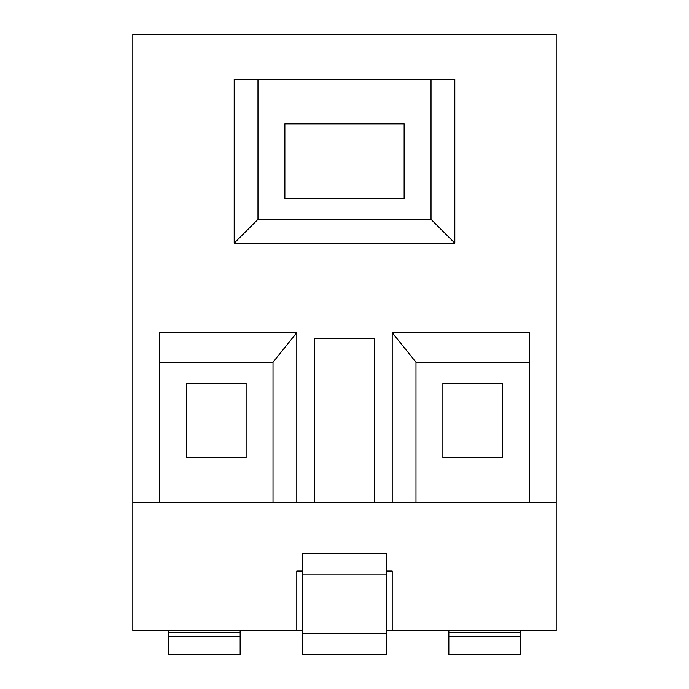 <?xml version="1.0" encoding="UTF-8"?>
<svg xmlns="http://www.w3.org/2000/svg" width="689" height="689" viewBox="0 0 689 689"><rect width="100%" height="100%" fill="white"/><g stroke="black" fill="none" stroke-linecap="round" stroke-linejoin="round"><path stroke-width="1.03" d="M159.659 502.505L159.659 332.572L296.804 332.572L273.016 362.268L159.659 362.268M415.984 502.505L415.984 362.268L529.341 362.268M502.505 383.256L502.505 457.789L442.881 457.789L442.881 383.256L502.505 383.256M273.016 502.505L273.016 362.268M246.119 383.256L246.119 457.789L186.495 457.789L186.495 383.256L246.119 383.256M257.979 79.166L257.979 219.352L431.021 219.352L431.021 79.166M404.124 123.891L404.124 198.415L284.876 198.415L284.876 123.891L404.124 123.891M556.169 502.505L132.831 502.505L132.831 34.45L556.169 34.45L556.169 630.702L392.196 630.702L392.196 571.078L386.236 571.078L386.236 553.189L302.764 553.189L302.764 571.078L296.804 571.078L296.804 630.702L132.831 630.702L132.831 502.505M529.341 502.505L529.341 332.572L392.196 332.572L415.984 362.268M392.196 502.505L392.196 332.572M314.684 502.505L314.684 338.54L374.316 338.54L374.316 502.505M296.804 502.505L296.804 332.572M234.191 243.139L454.809 243.139L454.809 79.166L234.191 79.166L234.191 243.139L257.979 219.352M386.236 571.078L386.236 654.55L302.764 654.55L302.764 571.078M296.804 630.702L302.764 630.702M386.236 630.702L392.196 630.702M454.809 243.139L431.021 219.352M168.607 630.702L168.607 654.55L240.16 654.55L240.16 636.662L168.607 636.662M240.16 630.702L240.16 636.662M448.84 636.662L448.84 654.55L520.393 654.55L520.393 636.662L448.84 636.662L448.84 630.702M520.393 630.702L520.393 636.662M386.236 574.058L302.764 574.058M386.236 633.682L302.764 633.682M240.16 632.192L168.607 632.192M520.393 632.192L448.84 632.192"/></g></svg>
